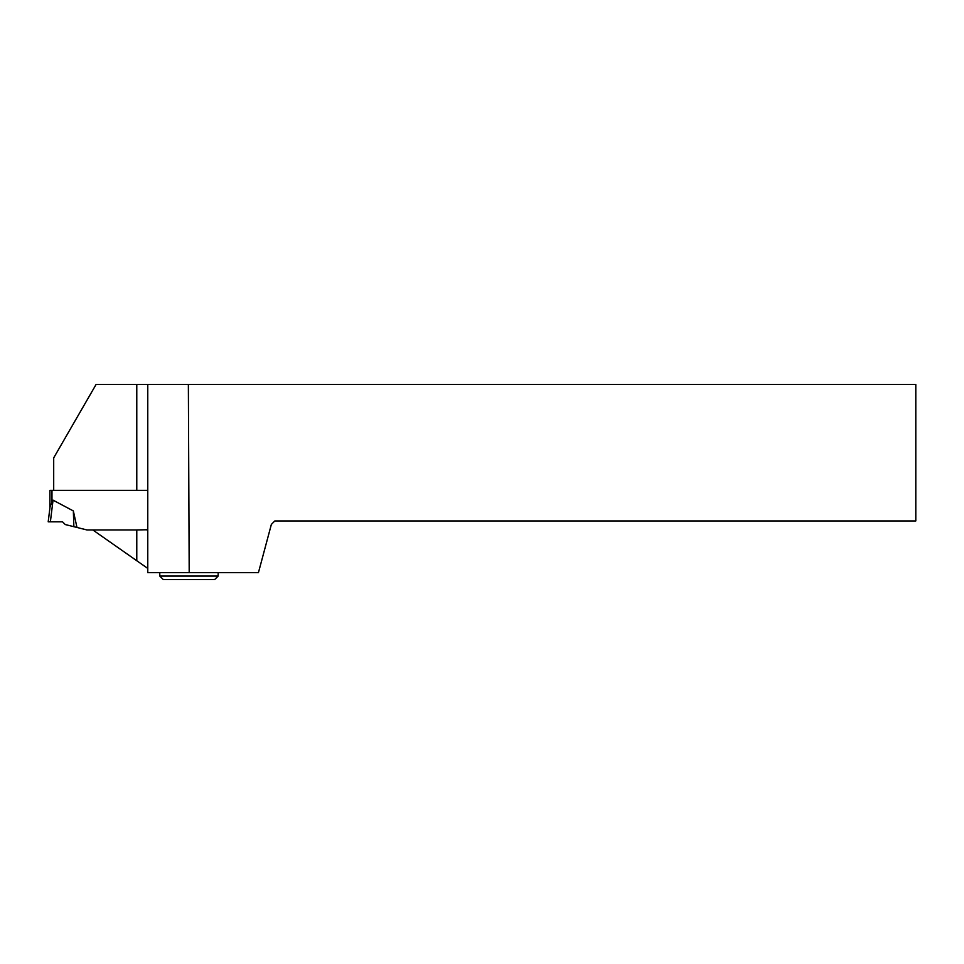 <?xml version="1.0" encoding="UTF-8"?>
<svg xmlns="http://www.w3.org/2000/svg" width="964" height="964" viewBox="0 0 964 964"><rect width="100%" height="100%" fill="white"/><g stroke="black" fill="none" stroke-linecap="round" stroke-linejoin="round"><path stroke-width="1.45" d="M136.78 529.935L92.797 529.935L136.78 560.735L136.78 529.935L147.613 529.742L147.733 490.363L49.911 490.363L49.911 507.847M76.975 527.465L65.263 524.549L62.54 521.825L48.2 521.825L62.54 521.825L48.2 521.825L50.068 506.654L53.044 500.147L73.348 510.944L76.975 527.465L86.893 529.935L92.797 529.935M73.867 526.693L73.348 510.944M50.381 521.825L53.044 500.147L50.381 521.825M188.366 384.491L915.8 384.491L915.8 520.97L274.8 520.97L271.366 524.404L258.436 572.64L147.769 572.64L147.769 384.491L188.366 384.491L189.197 572.64M53.695 490.363L53.695 457.876L96.063 384.491L147.769 384.491M146.841 529.935L147.613 529.742M147.733 490.363L136.78 490.363L136.78 384.491M136.78 560.735L147.769 568.423M218.153 576.074L214.719 579.509L163.217 579.509L159.783 576.074L218.153 576.074L218.153 572.64M51.972 501.449L51.972 490.363M159.783 576.074L159.783 572.64"/></g></svg>
